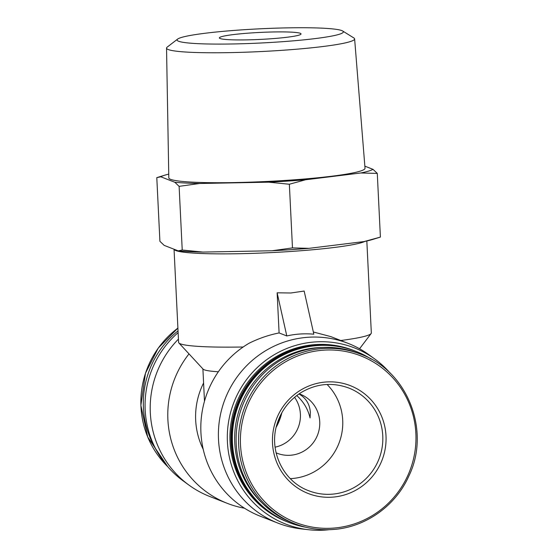 <?xml version="1.0" encoding="UTF-8"?>
<svg xmlns="http://www.w3.org/2000/svg" width="558" height="558" viewBox="0 0 558 558"><rect width="100%" height="100%" fill="white"/><g stroke="black" fill="none" stroke-linecap="round" stroke-linejoin="round"><path stroke-width="0.84" d="M298.962 393.948C305.979 398.035 309.781 404.215 310.367 412.495L310.067 417.928C307.995 409.188 303.559 401.725 296.758 395.545M203.586 382.983A73.51 71.94 111.3 0 0 203.217 449.316M279.098 332.938L286.805 335.951C295.503 333.956 304.508 333.37 313.833 334.186L304.159 291.053L290.885 292.992L277.131 292.81L279.098 332.938C268.865 334.967 258.891 338.385 249.161 343.198A96.478 94.421 111.3 0 0 201.019 434.145A96.478 94.421 111.3 0 0 260.433 516.276L278.003 523.139A96.478 94.421 111.3 0 0 301.09 528.865L308.358 529.702A94.553 92.537 111.3 0 0 324.714 530.1A94.553 92.537 111.3 0 0 329.171 529.702M189.009 353.898A96.478 94.421 111.3 0 0 227.392 503.386A96.478 94.421 111.3 0 0 244.537 508.233M174.047 249.231L178.602 342.375A96.478 8.237 -2.8 0 0 178.881 342.947L203.098 369.124A73.51 6.277 -2.8 0 0 218.359 371.767M178.881 342.947A96.478 8.237 -2.8 0 0 243.197 346.992M340.757 340.499A96.478 8.237 -2.8 0 0 371.112 333.551A96.478 8.237 -2.8 0 0 371.328 332.952L366.829 240.986M174.061 249.238A96.478 8.237 -2.8 0 0 288.856 251.595A96.478 8.237 -2.8 0 0 364.981 241.384M313.338 331.982L330.852 336.627L348.164 343.386A96.478 94.421 111.3 0 0 225.125 398.928A96.478 94.421 111.3 0 0 278.003 523.139M277.131 292.81L286.805 335.951M156.791 177.632L159.909 241.307L164.185 245.381L178.19 250.849A107.506 9.186 -2.8 0 0 202.875 252.076L272.067 250.758A107.506 9.186 -2.8 0 0 308.965 248.345L364.151 241.558A107.506 9.186 -2.8 0 0 372.144 239.612L380.396 237.087L377.285 173.419L360.796 172.98L305.61 179.767L289.358 184.238L268.712 182.18L199.52 183.498L179.111 186.351L174.835 182.271L160.83 176.802L156.791 177.632L165.042 175.114A107.506 9.186 -2.8 0 0 160.83 176.802M364.151 241.558L380.396 237.087M272.067 250.758L292.476 247.905L308.965 248.345M178.19 250.849L182.229 250.019L202.875 252.076M364.855 166.158L373.009 169.339L377.285 173.419M292.476 247.905L289.358 184.238M182.229 250.019L179.111 186.351M268.028 38.969A40.887 3.494 -2.8 0 0 300.762 34.359A40.887 3.494 -2.8 0 0 260.042 32.427A40.887 3.494 -2.8 0 0 219.699 38.321A40.887 3.494 -2.8 0 0 268.028 38.969M276.133 42.129A83.24 7.108 -2.8 0 0 342.682 31.011A83.24 7.108 -2.8 0 0 259.861 28.814A83.24 7.108 -2.8 0 0 177.646 39.081A83.24 7.108 -2.8 0 0 276.133 42.129M177.646 39.081L167.198 47.102A94.156 8.042 -2.8 0 0 166.535 48.1A94.156 8.042 -2.8 0 0 278.588 50.548A94.156 8.042 -2.8 0 0 354.623 38.9A94.156 8.042 -2.8 0 0 353.87 37.972L342.682 31.011M166.535 48.1L168.809 177.849A98.222 8.391 -2.8 0 0 285.703 180.401A98.222 8.391 -2.8 0 0 365.023 168.251L354.623 38.9M168.746 174.117A107.506 9.186 -2.8 0 0 165.042 175.114M174.835 182.271A107.506 9.186 -2.8 0 0 199.52 183.498M268.712 182.18A107.506 9.186 -2.8 0 0 305.61 179.767M360.796 172.98A107.506 9.186 -2.8 0 0 373.009 169.339M390.244 373.218A94.553 92.537 111.3 0 0 374.941 359.122L369.026 354.818A96.478 94.421 111.3 0 0 348.164 343.386M178.441 339.104A96.478 94.421 111.3 0 0 188.96 485.097A96.478 94.421 111.3 0 0 209.822 496.522L227.392 503.386M374.941 359.122A94.553 92.537 111.3 0 0 233.907 402.36A94.553 92.537 111.3 0 0 308.358 529.702M354.93 350.961A91.882 89.929 111.3 0 0 354.574 350.822L353.521 350.41A91.882 89.929 111.3 0 0 236.341 403.308A91.882 89.929 111.3 0 0 286.707 521.604L287.761 522.016A91.882 89.929 111.3 0 0 288.109 522.149M354.574 350.822A91.882 89.929 111.3 0 0 237.394 403.72A91.882 89.929 111.3 0 0 287.761 522.016M371.196 359.087A91.882 89.929 111.3 0 0 355.962 351.366L355.279 351.101A91.882 89.929 111.3 0 0 238.099 403.992A91.882 89.929 111.3 0 0 288.465 522.288L289.142 522.553A91.882 89.929 111.3 0 0 305.582 527.191M355.962 351.366A91.882 89.929 111.3 0 0 238.782 404.264A91.882 89.929 111.3 0 0 289.142 522.553M323.061 347.425A89.936 88.018 111.3 0 0 240.93 405.101A89.936 88.018 111.3 0 0 262.281 503.163M360.914 354.281C407.828 371.182 430.881 431.125 408.847 476.058C395.455 506.322 364.772 527.763 332.296 529.549C319.343 530.365 306.83 528.433 294.764 523.76A90.968 89.029 111.3 0 1 244.906 406.649A90.968 89.029 111.3 0 1 360.914 354.281L358.459 353.326A90.968 89.029 111.3 0 0 242.451 405.694A90.968 89.029 111.3 0 0 292.308 522.804L294.764 523.76A90.968 89.029 111.3 0 0 332.268 529.549M332.073 497.178A57.886 56.651 111.3 0 0 376.992 407.563A57.886 56.651 111.3 0 0 278.7 413.98A57.886 56.651 111.3 0 0 332.073 497.178M178.044 330.859A90.968 89.029 111.3 0 0 156.338 450.146M154.357 364.018A91.882 89.929 111.3 0 0 149.418 376.678M178.128 332.645A94.553 92.537 111.3 0 0 183.045 480.787L188.96 485.097M276.112 452.838A31.701 31.025 111.3 0 0 277.131 453.256A31.701 31.025 111.3 0 0 290.202 455.272A31.701 31.025 111.3 0 0 319.35 428.46A31.701 31.025 111.3 0 0 300.183 394.199A31.701 31.025 111.3 0 0 299.151 393.815M275.101 447.16A31.701 31.025 111.3 0 0 294.554 397.31M290.32 478.645A55.13 53.959 111.3 0 0 291.339 478.59A55.13 53.959 111.3 0 0 339.111 442.864A55.13 53.959 111.3 0 0 327.086 384.455M332.54 528.168A89.447 87.543 111.3 0 0 401.948 389.693A89.447 87.543 111.3 0 0 250.075 399.605A89.447 87.543 111.3 0 0 332.54 528.168M177.904 328.104A90.968 89.029 111.3 0 0 167.693 466.641M331.41 494.228A55.13 53.959 111.3 0 0 382.104 447.6A55.13 53.959 111.3 0 0 348.771 388.012C332.422 382.056 316.616 383.513 301.355 392.4C289.379 399.933 281.267 410.514 277.019 424.129C268.468 450.613 283.178 481.449 308.679 490.726A55.13 53.959 111.3 0 0 331.41 494.228M276.189 427.219A55.13 53.959 111.3 0 0 281.846 412.718M204.479 401.237L202.903 368.908M359.568 348.764L371.112 333.551M177.904 328.069L158.235 348.129L145.464 373.26L140.881 405.415L147.703 436.991L167.742 466.69M281.741 412.906L276.238 427.01"/></g></svg>
